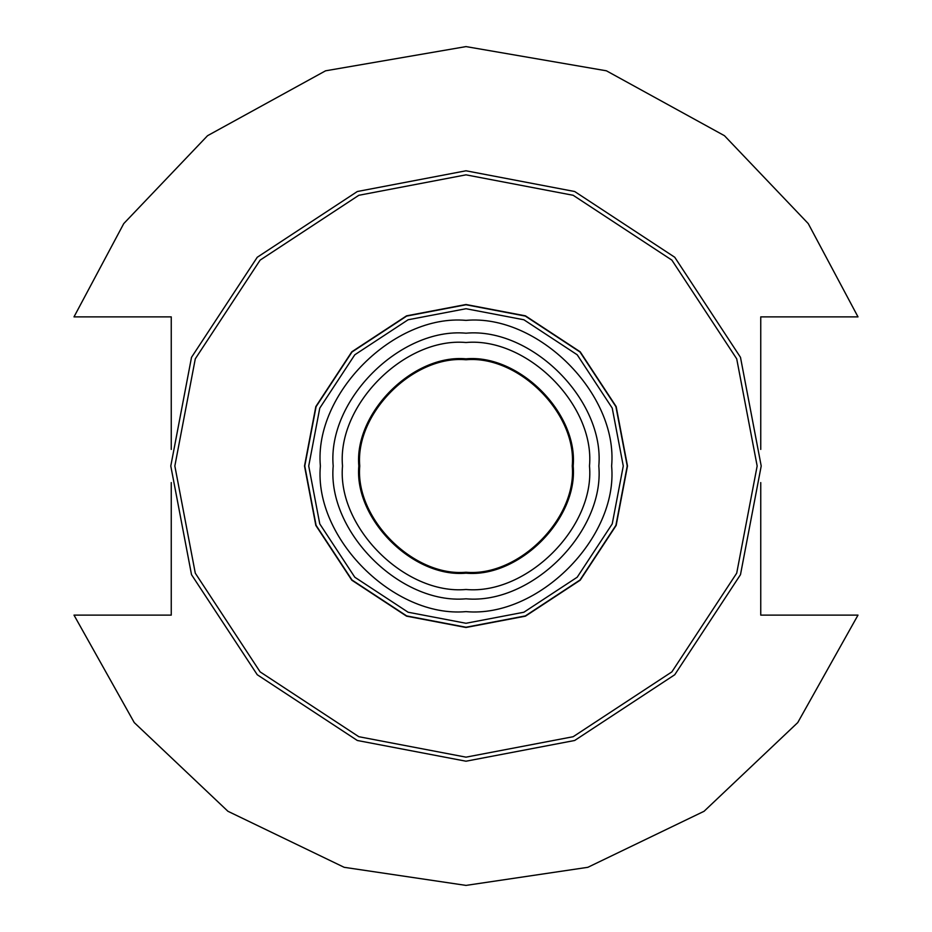 <?xml version="1.0" encoding="UTF-8"?>
<svg xmlns="http://www.w3.org/2000/svg" width="932" height="932" viewBox="0 0 932 932"><rect width="100%" height="100%" fill="white"/><g stroke="black" fill="none" stroke-linecap="round" stroke-linejoin="round"><path stroke-width="1.4" d="M761.211 466L740.486 574.671L674.745 674.745L574.671 740.486L466 761.211L357.329 740.486L257.255 674.745L191.514 574.671L170.789 466L191.514 357.329L257.255 257.255L357.329 191.514L466 170.789L574.671 191.514L674.745 257.255L740.486 357.329L761.211 466M466 358.82C412.969 354.032 354.032 412.969 358.82 466C354.032 519.031 412.969 577.968 466 573.18C519.031 577.968 577.968 519.031 573.18 466C577.968 412.969 519.031 354.032 466 358.82C412.969 354.032 354.032 412.969 358.82 466C354.032 519.031 412.969 577.968 466 573.18C519.031 577.968 577.968 519.031 573.18 466C577.968 412.969 519.031 354.032 466 358.82M359.752 466C354.999 518.565 413.435 577.001 466 572.248C518.565 577.001 577.001 518.565 572.248 466C577.001 413.435 518.565 354.999 466 359.752C413.435 354.999 354.999 413.435 359.752 466M333.19 466C327.248 400.294 400.294 327.248 466 333.19C531.706 327.248 604.752 400.294 598.81 466C604.752 531.706 531.706 604.752 466 598.81C400.294 604.752 327.248 531.706 333.19 466M589.49 466C595.012 404.907 527.093 336.988 466 342.51C404.907 336.988 336.988 404.907 342.51 466C336.988 527.093 404.907 595.012 466 589.49C527.093 595.012 595.012 527.093 589.49 466M627.492 466L616.157 525.45L580.193 580.193L525.45 616.157L466 627.492L406.55 616.157L351.807 580.193L315.843 525.45L304.508 466L315.843 406.55L351.807 351.807L406.55 315.843L466 304.508L525.45 315.843L580.193 351.807L616.157 406.55L627.492 466M757.157 466L736.711 573.168L671.879 671.879L573.168 736.711L466 757.157L358.832 736.711L260.121 671.879L195.289 573.168L174.843 466L195.289 358.832L260.121 260.121L358.832 195.289L466 174.843L573.168 195.289L671.879 260.121L736.711 358.832L757.157 466M611.625 466C618.137 538.044 538.044 618.137 466 611.625C393.956 618.137 313.863 538.044 320.375 466C313.863 393.956 393.956 313.863 466 320.375C538.044 313.863 618.137 393.956 611.625 466M623.275 466L612.231 523.889L577.211 577.211L523.889 612.231L466 623.275L408.111 612.231L354.789 577.211L319.769 523.889L308.725 466L319.769 408.111L354.789 354.789L408.111 319.769L466 308.725L523.889 319.769L577.211 354.789L612.231 408.111L623.275 466M171.255 482.578L171.255 615.12L74.001 615.12L134.243 722.58L227.932 811.283L344.153 867.308L466 885.4L587.847 867.308L704.068 811.283L797.757 722.58L857.999 615.12L760.745 615.12L760.745 482.578M74.001 615.12L134.243 722.58L227.932 811.283L344.153 867.308L466 885.4L587.847 867.308L704.068 811.283L797.757 722.58L857.999 615.12M760.745 449.422L760.745 316.88L857.999 316.88L808.242 223.587L724.455 135.699L606.417 70.809L466 46.6L325.583 70.809L207.545 135.699L123.758 223.587L74.001 316.88L171.255 316.88L171.255 449.422M857.999 316.88L808.242 223.587L724.455 135.699L606.417 70.809L466 46.6L325.583 70.809L207.545 135.699L123.758 223.587L74.001 316.88M304.764 466L316.088 406.655L351.993 351.993L406.655 316.088L466 304.764L525.345 316.088L580.007 351.993L615.912 406.655L627.236 466L615.912 525.345L580.007 580.007L525.345 615.912L466 627.236L406.655 615.912L351.993 580.007L316.088 525.345L304.764 466"/></g></svg>
